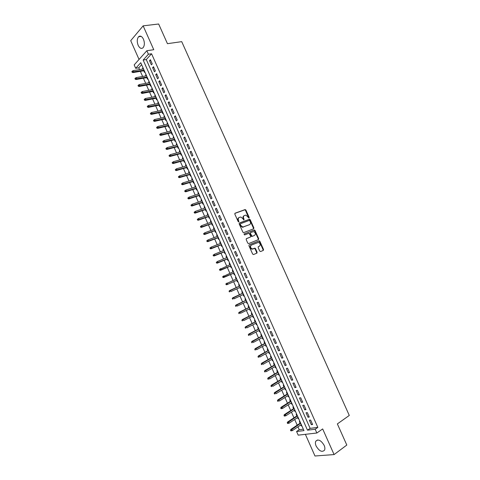 <?xml version="1.0" encoding="UTF-8"?>
<svg xmlns="http://www.w3.org/2000/svg" width="480" height="480" viewBox="0 0 480 480"><rect width="100%" height="100%" fill="white"/><g stroke="black" fill="none" stroke-linecap="round" stroke-linejoin="round"><path stroke-width="0.72" d="M249.03 218.058L249.198 217.428L245.916 210.084L245.058 209.592L235.08 213.21L234.828 214.11L238.152 221.556L238.758 221.904L238.506 220.302C238.008 218.904 238.266 217.938 239.292 217.404L240.828 217.008L242.898 218.664L243.774 219.984L244.098 219.336L243.672 218.376C243.174 216.99 243.432 216.03 244.44 215.502L245.946 215.112L249.03 218.058M248.802 218.058L245.478 210.336L244.83 209.82L234.852 213.384M238.536 221.91L238.068 220.548L238.506 220.302M243.702 219.972L243.234 218.622L243.672 218.376M324.138 445.338C320.982 440.196 318.174 438.846 315.726 441.282C315.192 442.554 315.33 444.15 316.152 446.076C319.284 451.224 322.092 452.568 324.576 450.114C325.098 448.842 324.954 447.252 324.138 445.338M143.454 39.192C141.93 36.252 140.304 35.436 138.582 36.744C136.98 38.88 136.836 41.742 138.162 45.324C139.686 48.282 141.318 49.092 143.058 47.748C144.636 45.624 144.774 42.774 143.454 39.192M259.734 251.088L260.586 251.556L263.31 250.41L263.532 249.486L259.866 241.284L259.26 240.78L249.18 244.824L248.94 245.754L252.654 254.07L253.518 254.544L256.866 253.128L257.094 252.198L255.516 248.658L254.91 248.154L252.306 248.958C250.326 247.866 249.996 246.588 251.316 245.112L258.444 242.382C260.412 243.45 260.748 244.716 259.458 246.192L258.384 246.636L258.156 247.56L259.734 251.088M315.174 429.246L316.848 433.008L298.2 435.15L296.586 431.508L303.972 430.608L140.748 62.718L135.69 68.31L134.178 64.896L146.844 50.73L148.41 54.246L143.154 60.06L307.488 430.176L315.174 429.246L317.832 427.392L151.566 53.772L148.41 54.246M146.844 50.73L153.768 49.71L143.142 25.848L158.652 24L167.442 43.68L181.722 41.646L349.284 415.452L337.362 423.912L346.806 445.05L334.092 454.572L322.668 428.922L316.848 433.008M253.65 228.804L253.878 227.898L250.224 219.726L249.588 219.216L239.436 222.978L239.19 223.89L242.886 232.176L243.516 232.692L253.65 228.804M255.042 230.496L258.702 238.68L258.474 239.598L248.634 243.594L247.764 243.114L246.18 239.556L246.42 238.632L250.452 237.024L250.686 236.106L249.018 233.256L244.578 234.942L244.14 233.958L254.418 229.986L255.042 230.496L254.598 230.73L258.258 238.908L258.702 238.68M305.37 434.328L314.982 456L334.092 454.572M143.142 25.848L130.716 40.662L139.05 59.448M300.834 424.89L301.32 425.982L301.782 425.664M299.94 421.524L299.376 421.602L300.084 423.204M297.588 417.57L298.08 418.686L298.542 418.374M296.706 414.228L296.142 414.312L296.85 415.908M294.348 410.268L294.846 411.396L295.314 411.096M293.472 406.938L292.914 407.034L293.616 408.624M291.108 402.966L291.618 404.124L292.086 403.824M290.238 399.66L289.686 399.762L290.388 401.346M287.874 395.682L288.396 396.852L288.864 396.558M287.016 392.388L286.464 392.496L287.166 394.08M284.646 388.404L285.174 389.598L285.648 389.304M283.794 385.128L283.248 385.248L283.944 386.82M281.424 381.132L281.958 382.35L282.432 382.062M280.578 377.88L280.032 378L280.728 379.572M278.202 373.872L278.748 375.108L279.222 374.826M277.362 370.638L276.822 370.77L277.518 372.33M274.986 366.624L275.544 367.878L276.018 367.602M274.158 363.408L273.618 363.546L274.308 365.1M271.77 359.382L272.34 360.654L272.814 360.384M270.954 356.184L270.42 356.328L271.104 357.882M268.566 352.146L269.136 353.442L269.616 353.178M267.75 348.972L267.222 349.122L267.906 350.67M265.362 344.928L265.944 346.242L266.424 345.978M264.552 341.766L264.03 341.922L264.714 343.464M262.158 337.71L262.752 339.048L263.232 338.79M261.36 334.572L260.838 334.734L261.522 336.27M258.966 330.51L259.566 331.866L260.052 331.608M258.174 327.384L257.652 327.558L258.336 329.088M255.774 323.31L256.38 324.69L256.866 324.438M254.988 320.208L254.472 320.388L255.15 321.912M252.582 316.128L253.2 317.52L253.692 317.28M251.808 313.038L251.298 313.224L251.97 314.748M249.402 308.952L250.026 310.362L250.518 310.122M248.634 305.88L248.124 306.072L248.796 307.59M246.222 301.782L246.858 303.216L247.35 302.982M245.46 298.728L244.956 298.932L245.628 300.444M243.042 294.624L243.69 296.076L244.182 295.848M242.292 291.588L241.794 291.798L242.46 293.304M239.874 287.472L240.528 288.948L241.02 288.72M239.13 284.46L238.632 284.676L239.298 286.17M237.366 281.826L237.864 281.604L237.366 281.826L236.706 280.332M236.136 279.048L235.476 277.56L235.968 277.338M232.974 271.92L232.32 270.45L232.818 270.24M233.55 273.216L234.21 274.716L234.708 274.488M229.812 264.798L229.17 263.352L229.674 263.142M230.394 266.112L231.06 267.612L231.552 267.378M226.656 257.688L226.026 256.266L226.53 256.062M227.25 259.02L227.916 260.52L228.402 260.28M223.506 250.584L222.888 249.186L223.392 248.982M224.106 251.934L224.772 253.434L225.252 253.188M220.362 243.492L219.75 242.118L220.254 241.92M220.968 244.854L221.634 246.354L222.114 246.102M217.218 236.406L216.618 235.056L217.122 234.864M217.83 237.786L218.496 239.292L218.97 239.028M214.08 229.326L213.486 228L213.996 227.814M214.698 230.724L215.364 232.23L215.838 231.966M210.942 222.264L210.366 220.956L210.876 220.776M211.572 223.674L212.238 225.18L212.706 224.904M207.81 215.202L207.24 213.924L207.756 213.744M208.446 216.636L209.118 218.142L209.58 217.86M204.684 208.152L204.126 206.898L204.636 206.718M205.326 209.598L205.998 211.11L206.46 210.822M201.564 201.114L201.012 199.878L201.528 199.71M202.212 202.578L202.878 204.09L203.34 203.79M198.444 194.082L197.904 192.87L198.42 192.702M199.098 195.558L199.77 197.076L200.226 196.77M195.324 187.062L194.796 185.868L195.318 185.706M195.99 188.556L196.662 190.068L197.112 189.756M192.216 180.048L191.694 178.878L192.216 178.722M192.882 181.554L193.56 183.072L194.004 182.754M189.108 173.04L188.598 171.894L189.12 171.744M189.786 174.564L190.458 176.082L190.902 175.764M186.006 166.044L185.508 164.922L186.03 164.772M186.69 167.586L187.362 169.104L187.806 168.774M182.904 159.06L182.418 157.956L182.94 157.812M183.594 160.614L184.272 162.138L184.71 161.796M179.808 152.082L179.328 151.002L179.856 150.858M180.504 153.654L181.182 155.172L181.614 154.83M176.718 145.11L176.25 144.054L176.772 143.916M177.42 146.7L178.098 148.224L178.53 147.87M173.628 138.15L173.172 137.118L173.7 136.986M174.342 139.752L175.014 141.276L175.446 140.922M170.544 131.196L170.094 130.188L170.622 130.056M171.264 132.816L171.942 134.34L172.362 133.98M167.466 124.254L167.022 123.264L167.556 123.138M168.186 125.886L168.864 127.416L169.29 127.044M164.388 117.318L163.956 116.352L164.49 116.232M165.12 118.968L165.798 120.498L166.218 120.12M161.316 110.394L160.896 109.446L161.43 109.332M162.054 112.056L162.732 113.586L163.146 113.202M158.244 103.476L157.836 102.552L158.37 102.438M158.994 105.156L159.672 106.686L160.08 106.296M155.178 96.564L154.782 95.664L155.316 95.556M155.934 98.262L156.612 99.798L157.02 99.396M152.118 89.664L151.728 88.788L152.268 88.686M152.88 91.374L153.558 92.91L153.966 92.508M149.064 82.776L148.68 81.918L149.22 81.816M149.826 84.498L150.51 86.034L150.912 85.626M146.01 75.888L145.638 75.054L146.178 74.958M146.784 77.634L147.462 79.17L147.864 78.756M152.256 63.918L150.396 59.73L149.514 60.69L151.368 64.866L152.256 63.918M155.364 70.908L153.498 66.714L152.61 67.656L154.47 71.838L155.364 70.908M158.472 77.904L156.606 73.704L155.712 74.634L157.572 78.822L158.472 77.904M161.592 84.906L159.72 80.706L158.814 81.618L160.68 85.812L161.592 84.906M164.706 91.926L162.834 87.714L161.928 88.614L163.794 92.814L164.706 91.926M167.832 98.946L165.96 94.734L165.042 95.616L166.908 99.822L167.832 98.946M170.958 105.978L169.08 101.76L168.156 102.63L170.028 106.842L170.958 105.978M174.09 113.022L172.212 108.792L171.276 109.65L173.154 113.868L174.09 113.022M177.222 120.072L175.344 115.836L174.402 116.676L176.28 120.9L177.222 120.072M180.366 127.128L178.482 122.892L177.534 123.72L179.412 127.944L180.366 127.128M183.504 134.196L181.62 129.954L180.666 130.764L182.544 135L183.504 134.196M186.654 141.276L184.764 137.028L183.804 137.82L185.688 142.062L186.654 141.276M189.804 148.362L187.914 144.108L186.942 144.888L188.832 149.13L189.804 148.362M192.96 155.454L191.064 151.2L190.086 151.962L191.976 156.21L192.96 155.454M196.122 162.558L194.226 158.298L193.236 159.048L195.126 163.302L196.122 162.558M199.284 169.674L197.382 165.402L196.392 166.14L198.282 170.4L199.284 169.674M202.452 176.796L200.55 172.524L199.548 173.238L201.444 177.504L202.452 176.796M205.62 183.93L203.718 179.646L202.71 180.354L204.606 184.62L205.62 183.93M208.794 191.07L206.892 186.786L205.872 187.47L207.774 191.748L208.794 191.07M211.974 198.216L210.066 193.926L209.046 194.598L210.948 198.882L211.974 198.216M215.16 205.38L213.246 201.084L212.214 201.738L214.122 206.028L215.16 205.38M218.346 212.544L216.432 208.242L215.394 208.884L217.302 213.18L218.346 212.544M221.538 219.726L219.624 215.418L218.574 216.042L220.488 220.338L221.538 219.726M224.736 226.908L222.816 222.6L221.76 223.206L223.674 227.514L224.736 226.908M227.934 234.108L226.014 229.788L224.952 230.382L226.866 234.69L227.934 234.108M231.138 241.314L229.212 236.988L228.144 237.57L230.064 241.884L231.138 241.314M252.186 236.316L251.694 236.508M234.348 248.526L232.422 244.194L231.342 244.758L233.262 249.084L234.348 248.526M237.558 255.75L235.632 251.412L234.546 251.964L236.466 256.29L237.558 255.75M240.774 262.986L238.842 258.642L237.75 259.176L239.676 263.508L240.774 262.986M243.996 270.228L242.064 265.878L240.96 266.394L242.886 270.732L243.996 270.228M247.218 277.476L245.286 273.126L244.176 273.624L246.108 277.968L247.218 277.476L246.108 277.968M250.446 284.736L248.508 280.38L247.392 280.866L249.324 285.216L250.446 284.736M253.68 292.008L251.742 287.646L250.614 288.114L252.552 292.47L253.68 292.008M256.92 299.292L254.976 294.918L253.842 295.374L255.78 299.736L256.92 299.292M260.16 306.576L258.216 302.202L257.076 302.64L259.014 307.008L260.16 306.576M263.406 313.878L261.456 309.498L260.31 309.918L262.254 314.292L263.406 313.878M266.658 321.186L264.708 316.8L263.55 317.208L265.494 321.582L266.658 321.186M269.91 328.506L267.954 324.114L266.79 324.504L268.74 328.884L269.91 328.506M273.168 335.832L271.212 331.434L270.042 331.806L271.992 336.192L273.168 335.832M276.432 343.17L274.47 338.766L273.288 339.12L275.244 343.518L276.432 343.17M279.696 350.514L277.734 346.104L276.546 346.446L278.502 350.844L279.696 350.514M282.966 357.87L281.004 353.454L279.81 353.778L281.766 358.188L282.966 357.87M286.242 365.238L284.28 360.816L283.074 361.122L285.03 365.532L286.242 365.238M289.524 372.612L287.556 368.184L286.338 368.478L288.306 372.894L289.524 372.612M292.806 379.998L290.838 375.564L289.614 375.84L291.582 380.262L292.806 379.998M296.094 387.39L294.12 382.95L292.89 383.214L294.858 387.642L296.094 387.39M299.388 394.794L297.408 390.348L296.172 390.594L298.146 395.028L299.388 394.794M302.682 402.21L300.702 397.758L299.46 397.986L301.434 402.426L302.682 402.21M305.982 409.632L304.002 405.174L302.748 405.384L304.722 409.83L305.982 409.632M309.288 417.066L307.308 412.602L306.042 412.794L308.022 417.246L309.288 417.066M151.566 53.772L146.286 59.568L310.14 428.352L317.832 427.392M309.342 420.216L311.322 424.674L312.6 424.506L310.614 420.042L309.342 420.216M141.624 64.692L138.792 67.8L139.578 69.576M140.364 71.34L142.638 76.476M143.412 78.228L145.704 83.388M146.472 85.122L148.77 90.306M149.532 92.022L151.842 97.23M152.592 98.934L154.914 104.166M155.664 105.852L157.992 111.114M158.736 112.782L161.076 118.062M161.808 119.718L164.16 125.028M164.886 126.666L167.25 131.994M167.97 133.62L170.346 138.972M171.06 140.586L173.442 145.962M174.15 147.558L176.544 152.958M177.24 154.536L179.646 159.966M180.342 161.526L182.76 166.98M183.444 168.522L185.868 174M186.552 175.53L188.988 181.032M189.66 182.55L192.108 188.07M192.774 189.57L195.234 195.12M195.894 196.608L198.366 202.182M199.014 203.646L201.498 209.25M202.14 210.702L204.63 216.324M205.272 217.758L207.774 223.41M208.404 224.832L210.918 230.502M211.542 231.906L214.068 237.606M214.68 238.992L217.218 244.722M217.83 246.09L220.38 251.844M220.98 253.194L223.536 258.972M224.13 260.31L226.704 266.112M227.292 267.432L229.872 273.258M230.454 274.566L233.046 280.416M233.616 281.706L236.214 287.568M236.796 288.876L239.388 294.726M239.976 296.052L242.568 301.896M243.162 303.24L245.748 309.072M246.354 310.434L248.934 316.254M249.546 317.64L252.12 323.448M252.744 324.858L255.312 330.654M255.948 332.082L258.51 337.866M259.152 339.312L261.714 345.09M262.362 346.554L264.918 352.32M265.578 353.808L268.128 359.562M268.794 361.068L271.344 366.81M272.022 368.34L274.56 374.07M275.244 375.618L277.782 381.336M278.478 382.908L281.01 388.614M281.712 390.204L284.238 395.904M284.952 397.512L287.472 403.2M288.198 404.826L290.712 410.508M291.444 412.158L293.958 417.822M294.696 419.49L297.204 425.148M297.954 426.834L299.226 429.708L303.348 429.198M142.992 67.776L142.596 68.202L142.962 69.018M143.736 70.77L144.42 72.312L144.816 71.892M145.638 75.054L146.034 74.634M148.68 81.918L149.082 81.504M151.728 88.788L152.13 88.38M154.782 95.664L155.19 95.262M157.836 102.552L158.244 102.156M160.896 109.446L161.31 109.056M163.956 116.352L164.376 115.968M167.022 123.264L167.442 122.892M170.094 130.188L170.52 129.816M173.172 137.118L173.598 136.752M176.25 144.054L176.676 143.7M179.328 151.002L179.76 150.654M182.418 157.956L182.85 157.614M185.508 164.922L185.946 164.586M188.598 171.894L189.042 171.57M191.694 178.878L192.144 178.56M194.796 185.868L195.246 185.556M197.904 192.87L198.354 192.564M201.012 199.878L201.468 199.578M204.126 206.898L204.588 206.604M207.24 213.924L207.708 213.636M210.366 220.956L210.828 220.68M213.486 228L213.96 227.73M216.618 235.056L217.092 234.786M219.75 242.118L220.23 241.854M222.888 249.186L223.368 248.934M226.026 256.266L226.512 256.02M229.17 263.352L229.662 263.118M232.32 270.45L232.812 270.222M235.476 277.56L235.968 277.332M240.528 288.948L241.026 288.738M243.69 296.076L244.194 295.872M246.858 303.216L247.362 303.018M250.026 310.362L250.536 310.176M253.2 317.52L253.716 317.34M256.38 324.69L256.902 324.51M259.566 331.866L260.088 331.692M262.752 339.048L263.28 338.886M265.944 346.242L266.472 346.086M269.136 353.442L269.67 353.298M272.34 360.654L272.874 360.516M275.544 367.878L276.078 367.746M278.748 375.108L279.294 374.982M281.958 382.35L282.51 382.23M285.174 389.598L285.726 389.484M288.396 396.852L288.948 396.75M291.618 404.124L292.176 404.028M294.846 411.396L295.41 411.312M298.08 418.686L298.644 418.602M301.32 425.982L301.884 425.904M299.226 429.708L296.586 431.508M138.792 67.8L135.69 68.31M146.286 59.568L143.154 60.06M310.14 428.352L307.488 430.176M142.596 68.202L143.142 68.112M149.514 60.69L150.732 60.492M152.61 67.656L153.828 67.452M155.712 74.634L156.924 74.418M158.814 81.618L160.026 81.396M161.928 88.614L163.134 88.38M165.042 95.616L166.242 95.376M168.156 102.63L169.356 102.378M171.276 109.65L172.476 109.386M174.402 116.676L175.596 116.406M177.534 123.72L178.722 123.438M180.666 130.764L181.854 130.476M183.804 137.82L184.986 137.52M186.942 144.888L188.124 144.576M190.086 151.962L191.262 151.644M193.236 159.048L194.412 158.718M196.392 166.14L197.562 165.798M199.548 173.238L200.712 172.89M202.71 180.354L203.868 179.994M205.872 187.47L207.03 187.104M209.046 194.598L210.198 194.22M212.214 201.738L213.366 201.348M215.394 208.884L216.54 208.488M218.574 216.042L219.72 215.634M221.76 223.206L222.9 222.786M224.952 230.382L226.086 229.956M228.144 237.57L229.278 237.126M231.342 244.758L232.47 244.308M234.546 251.964L235.668 251.502M237.75 259.176L238.872 258.702M240.96 266.394L242.076 265.914M244.176 273.624L245.286 273.138M249.324 285.216L250.434 284.706M252.552 292.47L253.656 291.954M255.78 299.736L256.884 299.202M259.014 307.008L260.112 306.468M262.254 314.292L263.346 313.74M265.494 321.582L266.58 321.024M268.74 328.884L269.826 328.314M271.992 336.192L273.072 335.616M275.244 343.518L276.324 342.924M278.502 350.844L279.576 350.244M281.766 358.188L282.834 357.57M285.03 365.532L286.098 364.914M288.306 372.894L289.368 372.258M291.582 380.262L292.638 379.614M294.858 387.642L295.914 386.982M298.146 395.028L299.196 394.362M301.434 402.426L302.478 401.748M304.722 409.83L305.766 409.14M308.022 417.246L309.06 416.55M311.322 424.674L312.36 423.966M244.032 215.73L244.008 215.748C243 216.276 242.742 217.236 243.234 218.622M238.86 217.65L238.872 217.638C237.834 218.184 237.576 219.15 238.068 220.548M253.392 228.9L253.44 228.132L249.786 219.972L249.15 219.456L239.226 223.14M249.804 220.776L249.204 220.44L240.486 223.728L240.318 224.364L240.768 225.384L242.808 227.04L249.498 224.67C250.5 224.13 250.752 223.164 250.254 221.784L249.804 220.776M240.408 223.776L239.88 224.61L240.318 224.364M249.39 224.724L242.37 227.274L240.336 225.624L239.88 224.61M258.186 239.712L258.258 238.908M246.246 238.758L250.086 237.216M243.984 234.078L254.19 230.016M254.592 235.374C255.894 233.898 255.546 232.632 253.548 231.576L250.644 232.554L250.41 233.466L252.072 236.31L254.352 235.5M250.56 232.596L249.966 233.7L250.41 233.466M254.148 235.608L251.628 236.544L249.966 233.7M254.598 230.73L253.746 230.25M259.146 246.348L258.246 246.732M251.148 245.196L250.872 245.34C249.552 246.81 249.882 248.088 251.856 249.174L252.996 248.874M256.542 253.266L256.65 252.414L255.066 248.88L254.466 248.376L252.552 249.096M262.98 250.548L263.082 249.702L259.422 241.512L258.81 241.008L249.024 244.932M132.216 71.232L131.88 71.604L132.186 72.294L132.522 71.928L132.216 71.232L133.05 70.668L133.608 71.916L133.002 72.582L144.282 70.68M132.522 71.928L144.048 70.164M133.05 70.668L143.502 68.928M133.002 72.582L132.186 72.294M135.294 78.186L134.952 78.552L135.264 79.248L135.6 78.882L135.294 78.186L136.128 77.616L136.686 78.87L136.074 79.524L147.324 77.538M135.6 78.882L147.102 77.034M136.128 77.616L146.55 75.798M136.074 79.524L135.264 79.248M138.372 85.152L138.036 85.512L138.342 86.208L138.684 85.848L138.372 85.152L139.212 84.576L139.764 85.83L139.152 86.478L150.366 84.402M138.684 85.848L150.15 83.916M139.212 84.576L149.604 82.674M139.152 86.478L138.342 86.208M141.462 92.124L141.114 92.478L141.426 93.174L141.768 92.82L141.462 92.124L142.296 91.542L142.848 92.802L142.23 93.432L153.414 91.272M141.768 92.82L153.21 90.804M142.296 91.542L152.658 89.562M142.23 93.432L141.426 93.174M144.552 99.102L144.204 99.45L144.51 100.152L144.858 99.804L144.552 99.102L145.38 98.52L145.938 99.78L145.314 100.404L156.468 98.154M144.858 99.804L156.27 97.698M145.38 98.52L155.718 96.456M145.314 100.404L144.51 100.152M147.642 106.092L147.294 106.434L147.606 107.136L147.954 106.794L147.642 106.092L148.476 105.504L149.034 106.764L148.398 107.382L159.528 105.042M147.954 106.794L159.33 104.604M148.476 105.504L158.784 103.362M148.398 107.382L147.606 107.136M150.744 113.094L150.39 113.43L150.696 114.126L151.05 113.79L150.744 113.094L151.572 112.5L152.13 113.76L151.494 114.366L162.588 111.942M151.05 113.79L162.402 111.522M151.572 112.5L161.85 110.274M151.494 114.366L150.696 114.126M153.84 120.102L153.486 120.432L153.798 121.134L154.152 120.804L153.84 120.102L154.674 119.502L155.232 120.768L154.59 121.362L165.654 118.848M154.152 120.804L165.474 118.446M154.674 119.502L164.922 117.198M154.59 121.362L153.798 121.134M156.948 127.116L156.588 127.44L156.9 128.142L157.26 127.818L156.948 127.116L157.776 126.516L158.334 127.782L157.686 128.364L168.72 125.76M157.26 127.818L168.546 125.376M157.776 126.516L167.994 124.128M157.686 128.364L156.9 128.142M160.056 134.142L159.696 134.46L160.008 135.162L160.368 134.844L160.056 134.142L160.884 133.536L161.442 134.802L160.794 135.378L171.792 132.684M160.368 134.844L171.63 132.318M160.884 133.536L171.072 131.07M160.794 135.378L160.008 135.162M163.17 141.18L162.804 141.492L163.116 142.194L163.482 141.882L163.17 141.18L163.998 140.568L164.556 141.834L163.896 142.398L174.864 139.62M163.482 141.882L174.714 139.266M163.998 140.568L174.156 138.018M163.896 142.398L163.116 142.194M166.29 148.218L165.918 148.53L166.23 149.232L166.602 148.926L166.29 148.218L167.112 147.606L167.67 148.878L167.01 149.424L177.948 146.562M166.602 148.926L177.798 146.226M167.112 147.606L177.24 144.972M167.01 149.424L166.23 149.232M169.41 155.274L169.038 155.574L169.35 156.282L169.722 155.982L169.41 155.274L170.232 154.656L170.796 155.928L170.124 156.468L181.032 153.51M169.722 155.982L180.888 153.192M170.232 154.656L180.33 151.938M170.124 156.468L169.35 156.282M172.536 162.336L172.158 162.63L172.476 163.338L172.848 163.044L172.536 162.336L173.358 161.712L173.916 162.984L173.244 163.512L184.116 160.47M172.848 163.044L183.984 160.17M173.358 161.712L183.426 158.91M173.244 163.512L172.476 163.338M175.662 169.404L175.284 169.692L175.602 170.4L175.974 170.112L175.662 169.404L176.484 168.78L177.048 170.052L176.37 170.568L187.206 167.436M175.974 170.112L187.086 167.154M176.484 168.78L186.528 165.894M176.37 170.568L175.602 170.4M178.416 176.766L178.728 177.474L179.112 177.192L178.794 176.484L178.416 176.766L179.616 175.854L180.18 177.126L179.496 177.636L190.302 174.414M179.112 177.192L190.188 174.144M178.794 176.484L179.616 175.854L189.63 172.89M179.496 177.636L178.728 177.474M181.548 183.852L181.866 184.56L182.25 184.284L181.932 183.57L181.548 183.852L182.748 182.94L183.318 184.212L182.628 184.71L193.404 181.398M182.25 184.284L193.296 181.152M181.932 183.57L182.748 182.94L192.732 179.886M182.628 184.71L181.866 184.56M184.692 190.944L185.004 191.652L185.388 191.382L185.076 190.668L184.692 190.944L185.892 190.032L186.456 191.31L185.76 191.796L196.506 188.388M185.388 191.382L196.404 188.16M185.076 190.668L185.892 190.032L195.846 186.9M185.76 191.796L185.004 191.652M187.83 198.042L188.148 198.75L188.532 198.486L188.22 197.778L187.83 198.042L189.036 197.13L189.6 198.414L188.898 198.888L199.614 195.39M188.532 198.486L199.518 195.18M188.22 197.778L189.036 197.13L198.96 193.914M188.898 198.888L188.148 198.75M190.98 205.152L191.292 205.86L191.682 205.602L191.37 204.894L190.98 205.152L192.18 204.24L192.75 205.524L192.042 205.986L202.722 202.404M191.682 205.602L202.638 202.206M191.37 204.894L192.18 204.24L202.074 200.94M192.042 205.986L191.292 205.86M194.13 212.268L194.442 212.982L194.838 212.73L194.52 212.016L194.13 212.268L195.336 211.362L195.9 212.646L195.192 213.096L205.836 209.424M194.838 212.73L205.758 209.244M194.52 212.016L195.336 211.362L205.194 207.978M195.192 213.096L194.442 212.982M197.28 219.396L197.598 220.11L197.994 219.864L197.676 219.15L197.28 219.396L198.492 218.49L199.056 219.774L198.342 220.218L208.956 216.45M197.994 219.864L208.884 216.294M197.676 219.15L198.492 218.49L208.32 215.022M198.342 220.218L197.598 220.11M200.442 226.536L200.754 227.25L201.156 227.01L200.838 226.296L200.442 226.536L201.648 225.63L202.218 226.914L201.498 227.346L212.076 223.488M201.156 227.01L212.016 223.35M200.838 226.296L201.648 225.63L211.452 222.078M201.498 227.346L200.754 227.25M203.604 233.682L203.916 234.396L204.324 234.162L204.006 233.448L203.604 233.682L204.81 232.776L205.38 234.066L204.654 234.486L215.208 230.538M204.324 234.162L215.148 230.412M204.006 233.448L204.81 232.776L214.584 229.14M204.654 234.486L203.916 234.396M206.766 240.834L207.084 241.548L207.492 241.326L207.174 240.606L206.766 240.834L207.978 239.934L208.554 241.224L207.816 241.632L218.334 237.594M207.492 241.326L218.286 237.486M207.174 240.606L207.978 239.934L217.722 236.208M207.816 241.632L207.084 241.548M209.94 247.998L210.258 248.718L210.666 248.496L210.348 247.776L209.94 247.998L211.152 247.098L211.722 248.388L210.984 248.79L221.472 244.656M210.666 248.496L221.43 244.566M210.348 247.776L211.152 247.098L220.866 243.294M210.984 248.79L210.258 248.718M213.114 255.174L213.432 255.888L213.846 255.672L213.528 254.958L213.114 255.174L214.326 254.274L214.902 255.57L214.158 255.954L224.61 251.73M213.846 255.672L224.574 251.658M213.528 254.958L214.326 254.274L224.01 250.38M214.158 255.954L213.432 255.888M216.288 262.356L216.606 263.07L217.026 262.866L216.708 262.146L216.288 262.356L217.506 261.456L218.082 262.752L217.332 263.13L227.748 258.81M217.026 262.866L227.724 258.756M216.708 262.146L217.506 261.456L227.16 257.478M217.332 263.13L216.606 263.07M219.474 269.544L219.792 270.264L220.212 270.066L219.894 269.34L219.474 269.544L220.692 268.65L221.268 269.946L220.512 270.312L230.898 265.902M220.212 270.066L230.88 265.866M219.894 269.34L230.31 264.588M220.512 270.312L219.792 270.264M222.66 276.744L222.978 277.47L223.398 277.272L223.08 276.552L222.66 276.744L223.884 275.856L224.454 277.152L223.692 277.506L234.048 273M223.398 277.272L234.036 272.982M223.08 276.552L233.472 271.704M223.692 277.506L222.978 277.47M225.852 283.956L226.17 284.676L226.596 284.49L226.278 283.764L225.852 283.956L227.076 283.068L227.646 284.364L237.198 280.11M226.596 284.49L227.646 284.364L226.884 284.706L226.17 284.676M226.278 283.764L236.628 278.826M229.044 291.174L229.362 291.9L229.794 291.714L229.476 290.994L229.044 291.174L230.268 290.286L230.844 291.588L240.366 287.25M229.794 291.714L229.362 291.9M229.476 290.994L239.796 285.96L229.5 290.622M232.242 298.404L232.566 299.13L232.998 298.95L232.674 298.23L232.242 298.404L233.472 297.516L234.048 298.818L243.534 294.39M232.998 298.95L232.566 299.13M232.674 298.23L242.964 293.106M232.692 297.84L242.952 293.076M235.446 305.64L235.764 306.366L236.202 306.198L235.884 305.472L235.446 305.64L236.676 304.758L237.252 306.06L246.708 301.548M236.202 306.198L235.764 306.366M235.884 305.472L246.138 300.258M235.89 305.064L246.114 300.21M238.656 312.888L238.974 313.614L239.412 313.452L239.094 312.726L238.656 312.888L239.886 312.006L240.462 313.314L249.888 308.712M239.412 313.452L238.974 313.614M239.094 312.726L249.318 307.422M239.094 312.306L249.288 307.35M241.866 320.148L242.184 320.874L242.628 320.712L242.304 319.986L241.866 320.148L243.096 319.266L243.678 320.574L253.074 315.882M242.628 320.712L242.184 320.874M242.304 319.986L252.498 314.592M242.304 319.548L252.462 314.502M245.082 327.414L245.4 328.14L245.844 327.99L245.526 327.258L245.082 327.414L246.312 326.532L246.894 327.84L256.26 323.064M245.844 327.99L245.4 328.14M245.526 327.258L255.684 321.774M245.514 326.808L255.636 321.666M248.298 334.686L248.622 335.418L249.066 335.268L248.748 334.542L248.298 334.686L249.534 333.81L250.116 335.118L259.446 330.258M249.066 335.268L248.622 335.418M248.748 334.542L258.876 328.962M248.73 334.074L258.816 328.836M251.52 341.97L251.844 342.702L252.294 342.564L251.976 341.832L251.52 341.97L252.762 341.094L253.344 342.408L262.644 337.458M252.294 342.564L251.844 342.702M251.976 341.832L262.068 336.156M251.952 341.346L262.002 336.018M254.748 349.266L255.072 349.998L255.528 349.866L255.204 349.134L254.748 349.266L255.99 348.39L256.572 349.704L265.842 344.664M255.528 349.866L255.072 349.998M255.204 349.134L265.266 343.368M255.174 348.63L265.194 343.206M257.982 356.568L258.306 357.3L258.762 357.174L258.438 356.442L257.982 356.568L259.224 355.698L259.806 357.012L269.046 351.882M258.762 357.174L258.306 357.3M258.438 356.442L268.464 350.58M258.402 355.926L268.386 350.406M261.216 363.882L261.54 364.614L262.002 364.494L261.678 363.762L261.216 363.882L262.464 363.012L263.046 364.326L272.25 359.112M262.002 364.494L261.54 364.614M261.678 363.762L271.674 357.81M261.636 363.228L271.584 357.612M264.456 371.208L264.786 371.94L265.248 371.826L264.924 371.094L264.456 371.208L264.87 370.542L265.704 370.332L266.286 371.652L275.46 366.348M265.248 371.826L264.786 371.94M264.924 371.094L274.884 365.046M264.87 370.542L274.788 364.83M267.702 378.54L268.026 379.272L268.494 379.164L268.17 378.432L267.702 378.54L268.11 377.862L268.95 377.67L269.532 378.99L278.676 373.59M268.494 379.164L268.026 379.272M268.17 378.432L278.094 372.288M268.11 377.862L277.992 372.054M270.954 385.878L271.278 386.616L271.746 386.514L271.422 385.776L270.954 385.878L271.356 385.194L272.202 385.008L272.784 386.334L281.892 380.85M271.746 386.514L271.278 386.616M271.422 385.776L281.316 379.542M271.356 385.194L281.202 379.29M274.206 393.228L274.53 393.966L275.004 393.87L274.68 393.138L274.206 393.228L274.602 392.532L275.454 392.364L276.042 393.69L285.12 388.11M275.004 393.87L274.53 393.966M274.68 393.138L284.538 386.802M274.602 392.532L284.418 386.532M277.464 400.59L277.788 401.328L278.262 401.238L277.938 400.5L277.464 400.59L277.86 399.882L278.712 399.726L279.3 401.052L288.348 395.388M278.262 401.238L277.788 401.328M277.938 400.5L287.766 394.074M277.86 399.882L287.634 393.786M280.722 407.958L281.052 408.696L281.532 408.618L281.202 407.88L280.722 407.958L281.112 407.244L281.976 407.1L282.564 408.426L291.576 402.672M281.202 407.88L290.994 401.358M281.112 407.244L290.856 401.046M282.564 408.426L281.532 408.618M283.986 415.338L284.316 416.076L284.796 416.004L284.472 415.266L283.986 415.338L284.376 414.612L285.246 414.48L285.834 415.806L294.81 409.962M284.472 415.266L294.228 408.648M284.376 414.612L294.084 408.318M285.834 415.806L284.796 416.004M287.256 422.73L287.586 423.468L288.072 423.402L287.742 422.658L287.256 422.73L287.64 421.992L288.516 421.872L289.104 423.198L298.05 417.264M287.742 422.658L297.468 415.95M287.64 421.992L297.312 415.602M289.104 423.198L288.072 423.402M290.532 430.128L290.862 430.866L291.348 430.806L291.024 430.068L290.532 430.128L290.91 429.384L291.792 429.27L292.38 430.602L301.296 424.578M291.024 430.068L300.714 423.258M290.91 429.384L300.552 422.892M292.38 430.602L291.348 430.806M248.76 217.674L249.198 217.428M238.5 221.508L238.932 221.268M243.66 219.582L244.098 219.336M244.626 209.844L245.058 209.592M245.478 210.336L245.916 210.084M248.934 219.486L249.372 219.24M249.786 219.972L250.224 219.726M253.44 228.132L253.878 227.898M240.336 225.624L240.768 225.384M243.114 227.184L243.552 226.944M249.06 224.91L249.498 224.67M250.008 237.258L250.452 237.024M251.01 236.034L251.454 235.806M251.868 236.514L252.312 236.286M259.008 246.414L259.458 246.192M254.208 248.406L254.658 248.184M255.066 248.88L255.516 248.658M256.65 252.414L257.094 252.198M258.57 241.038L259.02 240.81M259.422 241.512L259.866 241.284M263.082 249.702L263.532 249.486M257.028 253.014L256.74 252.372M315.726 441.282L317.58 439.962M138.582 36.744L141.192 36.408M244.83 209.82L245.262 209.568M249.15 219.456L249.588 219.216M242.37 227.274L242.808 227.04M251.628 236.544L252.072 236.31M253.974 230.22L254.418 229.986M251.856 249.174L252.306 248.958M254.466 248.376L254.91 248.154M258.81 241.008L259.26 240.78"/></g></svg>
